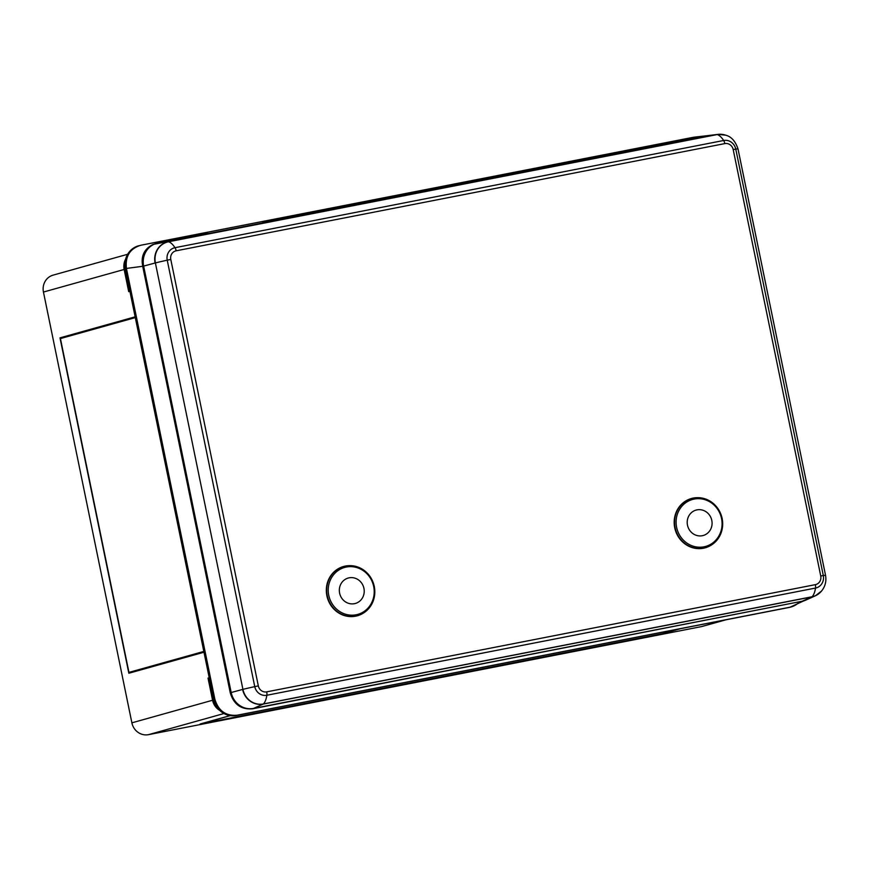 <?xml version="1.0" encoding="UTF-8"?>
<svg xmlns="http://www.w3.org/2000/svg" width="869" height="869" viewBox="0 0 869 869"><rect width="100%" height="100%" fill="white"/><g stroke="black" fill="none" stroke-linecap="round" stroke-linejoin="round"><path stroke-width="1.3" d="M125.473 259.429A14.795 13.882 74.4 0 0 124.148 269.466L128.699 291.636L129.894 291.3M213.72 699.632L212.796 699.882L208.332 678.102L209.244 677.853L208.017 678.092L212.568 700.251A14.795 13.882 -105.6 0 0 219.52 710.277M209.223 677.755L208.017 678.092M799.545 601.739A19.998 18.77 74.4 0 1 791.159 606.942A19.998 18.77 74.4 0 1 789.78 607.257L236.238 715.491A1.597 0.554 78.9 0 1 236.227 715.491L788.976 607.485A1.597 0.554 78.9 0 1 788.976 607.485L236.238 715.491A19.998 18.77 74.4 0 1 213.796 699.502L213.698 699.545C217.207 711.2 224.723 716.512 236.227 715.491M237.031 715.263A19.998 18.77 74.4 0 1 214.589 699.284L126.157 268.499A19.998 18.77 -105.6 0 1 139.192 245.645A19.998 18.77 -105.6 0 1 139.366 245.59M693.321 137.313A19.998 18.77 -105.6 0 1 699.48 137.204M127.58 254.291L53.096 275.136A14.795 13.882 74.4 0 0 43.45 292.049L131.882 722.834A14.795 13.882 74.4 0 0 148.49 734.663L701.24 626.658A14.795 13.882 74.4 0 0 702.25 626.419L725.778 619.836M230.231 715.643L201.13 723.79L662.634 633.61L679.645 628.852M680.384 628.711L663.112 633.544L200.131 724.007L230.079 715.621M203.987 652.217L128.84 673.247L59.994 337.856L135.14 316.827M135.303 317.609L60.428 338.573L128.949 672.389L203.824 651.435M129.568 673.04L129.416 672.302M60.884 338.443L60.732 337.715L135.151 316.892M128.949 672.389L203.835 651.489M60.732 337.715L59.994 337.856M707.616 135.64L693.581 137.237L140.832 245.243C129.883 248.588 125.082 256.312 126.429 268.423L214.86 699.208C218.391 710.896 225.875 716.219 237.302 715.187L790.051 607.192L803.966 600.783M143.276 263.318L142.32 263.503L142.701 266.294L230.252 692.81C233.783 704.498 241.267 709.821 252.705 708.789L803.988 600.881M142.32 263.503C141.419 254.889 144.982 248.545 152.987 244.461L707.301 135.673M660.831 145.232L608.376 155.486M262.851 222.996L210.396 233.25M154.117 244.243L152.977 244.461M660.831 145.297A23.995 8.266 78.9 0 1 660.788 144.765L671.096 143.504A4.454 1.532 78.9 0 1 671.335 143.526A31.99 11.015 78.9 0 1 671.368 143.537L612.406 155.051A31.99 11.015 78.9 0 0 612.373 155.04L273.355 221.291A31.99 11.015 78.9 0 1 273.387 221.291L214.426 232.816A31.99 11.015 78.9 0 0 214.393 232.805L168.532 241.767A31.99 11.015 78.9 0 1 175.006 247.687A4.454 1.532 78.9 0 1 176.168 250.804L724.822 143.602A4.454 1.532 -101.1 0 0 723.66 140.485L175.006 247.687A10.797 10.124 -105.6 0 0 167.228 260.189L170.791 259.451A7.463 7.006 -105.6 0 1 176.168 250.804M721.802 134.337A18.336 17.206 74.4 0 0 718.109 134.358L707.898 135.597A19.911 18.683 74.4 0 0 706.649 135.803L660.788 144.765M214.393 232.805A4.454 1.532 78.9 0 0 214.154 232.783L203.857 234.043L157.995 243.005A19.911 18.683 74.4 0 0 143.646 266.088L231.187 692.517A19.911 18.683 74.4 0 0 253.531 708.431L802.185 601.229A19.911 18.683 74.4 0 0 806.063 599.99L815.426 595.754A18.336 17.206 74.4 0 0 818.598 593.864M262.851 223.061A23.995 8.266 78.9 0 1 262.807 222.518L273.116 221.269A4.454 1.532 78.9 0 1 273.355 221.291M262.807 222.518L601.837 156.279L612.145 155.03A4.454 1.532 78.9 0 1 612.373 155.04M668.989 143.993A7.723 2.661 -101.1 0 0 668.728 143.863A1.597 0.554 -101.1 0 0 668.609 143.841L667.761 143.939A1.597 0.554 -101.1 0 0 667.75 143.95A1.597 0.554 -101.1 0 0 667.729 143.95M610.57 155.214A1.597 0.554 -101.1 0 0 610.462 155.203L609.614 155.301A1.597 0.554 -101.1 0 0 609.593 155.301A1.597 0.554 -101.1 0 0 609.517 155.345M271.009 221.758A7.723 2.661 -101.1 0 0 270.748 221.617A1.597 0.554 -101.1 0 0 270.628 221.606L269.781 221.704A1.597 0.554 -101.1 0 0 269.77 221.704A1.597 0.554 -101.1 0 0 269.748 221.714L211.612 233.066A1.597 0.554 -101.1 0 0 211.536 233.109M212.59 232.979A1.597 0.554 -101.1 0 0 212.481 232.968L211.634 233.066A1.597 0.554 -101.1 0 0 211.612 233.066M710.646 545.482A25.592 24.017 -105.6 0 1 710.516 545.558A25.592 24.017 -105.6 0 1 675.18 529.634A25.592 24.017 -105.6 0 1 697.112 497.676A25.592 24.017 -105.6 0 1 697.275 497.676M362.786 613.449A25.592 24.017 -105.6 0 1 362.645 613.536A25.592 24.017 -105.6 0 1 327.32 597.6A25.592 24.017 -105.6 0 1 349.251 565.654A25.592 24.017 -105.6 0 1 349.403 565.654M212.796 699.882A14.795 13.882 74.4 0 0 218.108 708.756M125.071 261.417A14.795 13.882 74.4 0 0 124.495 269.716L128.97 291.495L129.655 291.365M129.883 291.245L128.97 291.495M789.78 607.257L788.987 607.485A19.998 18.77 74.4 0 0 790.356 607.159L788.976 607.485M214.589 699.284L213.796 699.502L125.375 268.749A19.998 18.77 -105.6 0 1 138.399 245.862L139.192 245.645M126.157 268.499L125.364 268.717M701.24 626.658L725.267 619.934M148.49 734.663L223.93 713.547M131.882 722.834L212.568 700.251M43.45 292.049L124.148 269.466M126.429 268.423L142.701 266.294M231.187 692.517L242.625 689.432A18.336 17.206 74.4 0 0 263.209 704.086L253.531 708.431M724.822 143.602A7.463 7.006 74.4 0 1 733.197 149.566L735.771 149.11A10.797 10.124 74.4 0 0 723.66 140.485A31.99 11.015 -101.1 0 0 717.186 134.565L671.335 143.526M170.791 259.451L258.321 685.891A7.463 7.006 74.4 0 0 266.707 691.854L815.361 584.652A4.454 1.532 78.9 0 1 815.535 588.052A10.797 10.124 74.4 0 0 823.301 575.539L735.771 149.11A31.99 0.826 -11.6 0 1 738.02 148.957C735.435 141.245 731.361 136.661 725.789 135.206A18.249 17.13 74.4 0 0 717.186 134.565A4.454 1.532 -101.1 0 0 716.958 134.543L671.096 143.504M706.649 135.803L716.958 134.543A18.336 17.206 74.4 0 1 718.109 134.358L725.789 135.206M802.185 601.229L811.863 596.884L263.209 704.086A4.454 1.532 78.9 0 0 263.405 703.955L812.059 596.753A4.454 1.532 78.9 0 1 811.863 596.884A18.336 17.206 74.4 0 0 815.426 595.754L821.553 591.039C825.235 586.477 826.56 581.263 825.55 575.387L738.02 148.957M821.553 591.039A18.249 17.13 74.4 0 1 812.059 596.753A31.99 11.015 78.9 0 0 815.535 588.052L266.87 695.254A31.99 11.015 78.9 0 1 263.405 703.955A18.249 17.13 74.4 0 1 242.918 689.367L155.388 262.927A31.99 0.826 -11.6 0 1 167.228 260.189L254.758 686.629A31.99 0.826 168.4 0 0 242.918 689.367L155.388 262.927A18.249 17.13 -105.6 0 1 168.532 241.767A4.454 1.532 78.9 0 0 168.304 241.745A18.336 17.206 -105.6 0 0 155.095 263.003L143.646 266.088M266.707 691.854A4.454 1.532 78.9 0 1 266.87 695.254A10.797 10.124 74.4 0 1 254.758 686.629L258.321 685.891M815.361 584.652A7.463 7.006 74.4 0 0 820.738 576.006L823.301 575.539A31.99 0.826 -11.6 0 1 825.55 575.387M733.197 149.566L820.738 576.006M157.995 243.005L168.304 241.745L214.154 232.783M612.145 155.03L273.116 221.269M609.614 155.301L667.761 143.939L609.593 155.301M610.625 155.214L668.728 143.863M610.462 155.203L668.609 143.841M211.634 233.066L269.781 221.704M212.644 232.968L270.748 221.617M212.481 232.968L270.628 221.606M722.128 518.478A25.516 23.941 -105.6 0 1 710.788 545.406A25.516 23.941 -105.6 0 1 675.571 529.525A25.516 23.941 -105.6 0 1 697.427 497.676A25.516 23.941 -105.6 0 1 722.128 518.478M721.552 518.554A24.386 22.887 -105.6 0 1 692.093 545.819A24.386 22.887 -105.6 0 1 683.61 504.454A24.386 22.887 -105.6 0 1 721.552 518.554M711.798 520.412A13.198 12.383 -105.6 0 1 695.863 535.174A13.198 12.383 -105.6 0 1 691.268 512.786A13.198 12.383 -105.6 0 1 711.798 520.412M374.267 586.456A25.516 23.941 -105.6 0 1 362.927 613.373A25.516 23.941 -105.6 0 1 327.7 597.503A25.516 23.941 -105.6 0 1 349.566 565.643A25.516 23.941 -105.6 0 1 374.267 586.456M373.692 586.521A24.386 22.887 -105.6 0 1 344.233 613.786A24.386 22.887 -105.6 0 1 335.738 572.432A24.386 22.887 -105.6 0 1 373.692 586.521M363.937 588.378A13.198 12.383 -105.6 0 1 347.991 603.14A13.198 12.383 -105.6 0 1 343.396 580.753A13.198 12.383 -105.6 0 1 363.937 588.378M125.418 269.466L124.495 269.716M791.159 606.942L790.356 607.159M138.399 245.862C128.243 249.751 123.865 257.376 125.266 268.749L213.698 699.545M710.516 545.558L710.788 545.406C720.184 539.171 723.986 530.188 722.182 518.456C718.565 505.378 710.31 498.448 697.427 497.676L697.112 497.676M362.645 613.536L362.927 613.373C372.323 607.138 376.125 598.154 374.322 586.434C370.705 573.344 362.449 566.414 349.566 565.643L349.251 565.654"/></g></svg>
